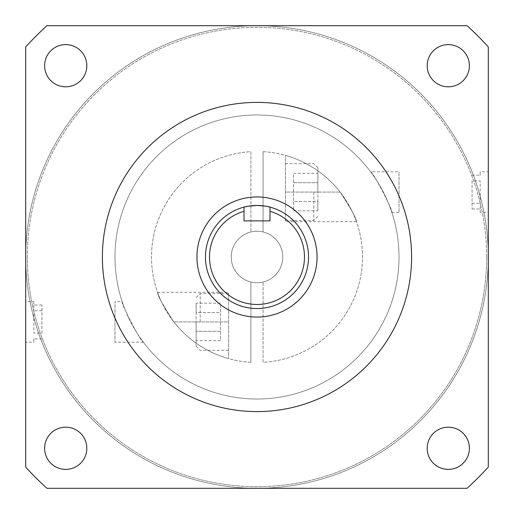 <?xml version="1.0" encoding="UTF-8"?>
<svg xmlns="http://www.w3.org/2000/svg" width="514" height="514" viewBox="0 0 514 514"><rect width="100%" height="100%" fill="white"/><g stroke="black" fill="none" stroke-linecap="round" stroke-linejoin="round"><path stroke-width="0.39" stroke-dasharray="2.57 1.93" d="M469.391 65.708A21.1 21.1 0 0 1 448.292 86.815A21.1 21.1 0 0 1 427.185 65.708A21.1 21.1 0 0 0 448.292 86.815A21.1 21.1 0 0 0 469.391 65.708A21.1 21.1 0 0 0 448.292 44.609A21.1 21.1 0 0 0 427.185 65.708A21.1 21.1 0 0 1 448.292 44.609A21.1 21.1 0 0 1 469.391 65.708A21.1 21.1 0 0 1 448.292 86.815A21.1 21.1 0 0 1 427.185 65.708A21.1 21.1 0 0 1 448.292 44.609A21.1 21.1 0 0 1 469.391 65.708M86.815 65.708A21.1 21.1 0 0 1 65.708 86.815A21.1 21.1 0 0 1 44.609 65.708A21.1 21.1 0 0 0 65.708 86.815A21.1 21.1 0 0 0 86.815 65.708A21.1 21.1 0 0 0 65.708 44.609A21.1 21.1 0 0 0 44.609 65.708A21.1 21.1 0 0 1 65.708 44.609A21.1 21.1 0 0 1 86.815 65.708A21.1 21.1 0 0 1 65.708 86.815A21.1 21.1 0 0 1 44.609 65.708A21.1 21.1 0 0 1 65.708 44.609A21.1 21.1 0 0 1 86.815 65.708M86.815 448.292A21.1 21.1 0 0 1 65.708 469.391A21.1 21.1 0 0 1 44.609 448.292A21.1 21.1 0 0 0 65.708 469.391A21.1 21.1 0 0 0 86.815 448.292A21.1 21.1 0 0 0 65.708 427.185A21.1 21.1 0 0 0 44.609 448.292A21.1 21.1 0 0 1 65.708 427.185A21.1 21.1 0 0 1 86.815 448.292A21.1 21.1 0 0 1 65.708 469.391A21.1 21.1 0 0 1 44.609 448.292A21.1 21.1 0 0 1 65.708 427.185A21.1 21.1 0 0 1 86.815 448.292M469.391 448.292A21.1 21.1 0 0 1 448.292 469.391A21.1 21.1 0 0 1 427.185 448.292A21.1 21.1 0 0 0 448.292 469.391A21.1 21.1 0 0 0 469.391 448.292A21.1 21.1 0 0 0 448.292 427.185A21.1 21.1 0 0 0 427.185 448.292A21.1 21.1 0 0 1 448.292 427.185A21.1 21.1 0 0 1 469.391 448.292A21.1 21.1 0 0 1 448.292 469.391A21.1 21.1 0 0 1 427.185 448.292A21.1 21.1 0 0 1 448.292 427.185A21.1 21.1 0 0 1 469.391 448.292M196.13 321.925L196.13 346.275L196.13 321.925M228.595 321.925L228.595 358.611A105.505 105.505 0 0 1 173.835 321.925C162.996 305.329 157.573 295.454 157.58 292.305C157.535 295.37 162.951 305.245 173.835 321.925C162.996 305.329 157.573 295.454 157.58 292.305C157.535 295.37 162.951 305.245 173.835 321.925A105.505 105.505 0 0 0 228.595 358.611L228.595 292.305L228.595 321.925L173.835 321.925L228.595 321.925M41.93 333.117L41.93 305.001L41.93 333.117L33.815 333.117L33.815 301.634L25.7 301.634L25.7 342.215L25.7 301.634M41.93 338.854L33.815 338.854L33.815 342.215L25.7 342.215M486.674 257A229.674 229.674 0 0 0 257 27.326A229.674 229.674 0 0 0 27.326 257A229.674 229.674 0 0 0 257 486.674A229.674 229.674 0 0 0 486.674 257A229.674 229.674 0 0 0 257 27.326A229.674 229.674 0 0 0 27.326 257A229.674 229.674 0 0 1 257 27.326A229.674 229.674 0 0 1 486.674 257A229.674 229.674 0 0 1 257 486.674A229.674 229.674 0 0 1 27.326 257A229.674 229.674 0 0 0 257 486.674A229.674 229.674 0 0 0 486.674 257M25.7 257A231.3 231.3 0 0 1 257 25.7A231.3 231.3 0 0 1 488.3 257A231.3 231.3 0 0 0 257 25.7A231.3 231.3 0 0 0 25.7 257L25.7 467.072A312.461 312.461 0 0 0 46.928 488.3L467.072 488.3A312.461 312.461 0 0 0 488.3 467.072L488.3 46.928A312.461 312.461 0 0 0 467.072 25.7L46.928 25.7A312.461 312.461 0 0 0 25.7 46.928L25.7 467.072A312.461 312.461 0 0 0 46.928 488.3L467.072 488.3A312.461 312.461 0 0 0 488.3 467.072L488.3 46.928A312.461 312.461 0 0 0 467.072 25.7L46.928 25.7A312.461 312.461 0 0 0 25.7 46.928L25.7 257A231.3 231.3 0 0 0 257 488.3A231.3 231.3 0 0 0 488.3 257A231.3 231.3 0 0 1 257 488.3A231.3 231.3 0 0 1 25.7 257A231.3 231.3 0 0 1 257 25.7A231.3 231.3 0 0 1 488.3 257A231.3 231.3 0 0 0 257 25.7A231.3 231.3 0 0 0 25.7 257A231.3 231.3 0 0 1 257 25.7A231.3 231.3 0 0 1 488.3 257A231.3 231.3 0 0 0 257 25.7A231.3 231.3 0 0 0 25.7 257L25.7 46.928A312.461 312.461 0 0 1 46.928 25.7L467.072 25.7A312.461 312.461 0 0 1 488.3 46.928L488.3 257A231.3 231.3 0 0 1 257 488.3A231.3 231.3 0 0 1 25.7 257A231.3 231.3 0 0 0 257 488.3A231.3 231.3 0 0 0 488.3 257L488.3 467.072A312.461 312.461 0 0 1 467.072 488.3L46.928 488.3A312.461 312.461 0 0 1 25.7 467.072L25.7 257A231.3 231.3 0 0 0 257 488.3A231.3 231.3 0 0 0 488.3 257A231.3 231.3 0 0 1 257 488.3A231.3 231.3 0 0 1 25.7 257M317.87 192.075L317.87 167.725L317.87 192.075M285.405 192.075L285.405 155.389A105.505 105.505 0 0 1 340.165 192.075C351.004 208.671 356.427 218.546 356.42 221.695C356.465 218.63 351.049 208.755 340.165 192.075C351.004 208.671 356.427 218.546 356.42 221.695C356.465 218.63 351.049 208.755 340.165 192.075A105.505 105.505 0 0 0 285.405 155.389L285.405 221.695L285.405 192.075L340.165 192.075L285.405 192.075M472.07 180.883L472.07 208.999L472.07 180.883L480.185 180.883L480.185 212.366L488.3 212.366L488.3 171.785L488.3 212.366M472.07 175.145L480.185 175.145L480.185 171.785L488.3 171.785M122.171 301.634C120.295 302.29 141.164 342.671 143.38 342.215C141.144 342.639 120.289 302.283 122.171 301.634L114.975 301.634L114.975 342.215L114.975 301.634M399.025 257A142.025 142.025 0 0 1 257 399.025A142.025 142.025 0 0 1 114.975 257A142.025 142.025 0 0 1 257 114.975A142.025 142.025 0 0 1 399.025 257A142.025 142.025 0 0 1 257 399.025A142.025 142.025 0 0 1 114.975 257A142.025 142.025 0 0 1 257 114.975A142.025 142.025 0 0 1 399.025 257M411.605 257A154.605 154.605 0 0 1 257 411.605A154.605 154.605 0 0 1 102.395 257A154.605 154.605 0 0 1 257 102.395A154.605 154.605 0 0 1 411.605 257A154.605 154.605 0 0 1 257 411.605A154.605 154.605 0 0 1 102.395 257A154.605 154.605 0 0 1 257 102.395A154.605 154.605 0 0 1 411.605 257A154.605 154.605 0 0 1 257 411.605A154.605 154.605 0 0 1 102.395 257A154.605 154.605 0 0 1 257 102.395A154.605 154.605 0 0 1 411.605 257M231.229 257A25.771 25.771 0 0 0 263.084 282.038A25.771 25.771 0 0 0 282.771 257A25.771 25.771 0 0 1 257 282.771A25.771 25.771 0 0 1 231.229 257A25.771 25.771 0 0 1 257 231.229A25.771 25.771 0 0 1 282.771 257A25.771 25.771 0 0 0 250.916 231.962A25.771 25.771 0 0 0 231.229 257M250.916 362.331A105.505 105.505 0 0 1 151.495 257A105.505 105.505 0 0 1 250.916 151.669L250.916 231.962L250.916 151.669A105.505 105.505 0 0 0 151.495 257A105.505 105.505 0 0 0 250.916 362.331L250.916 282.038L250.916 362.331M370.62 171.785C372.856 171.361 393.711 211.717 391.829 212.366C393.705 211.71 372.836 171.329 370.62 171.785L399.025 171.785L399.025 212.366L399.025 171.785M391.829 212.366L399.025 212.366M143.38 342.215L114.975 342.215M33.815 338.854L33.815 342.215M480.185 175.145L480.185 171.785M263.084 151.669A105.505 105.505 0 0 1 362.505 257A105.505 105.505 0 0 1 263.084 362.331L263.084 282.038L263.084 362.331A105.505 105.505 0 0 0 362.505 257A105.505 105.505 0 0 0 263.084 151.669L263.084 231.962L263.084 151.669M472.07 203.261L480.185 203.261M472.07 208.999L480.185 208.999L480.185 212.366M480.185 208.999L480.185 180.883M317.87 210.817L317.87 201.443L317.87 210.817L293.52 210.817L293.52 201.443L317.87 201.443L317.87 182.701L317.87 201.443L293.52 201.443L293.52 210.817M317.87 173.334L317.87 182.701L317.87 173.334L293.52 173.334L293.52 201.443L293.52 182.701L317.87 182.701L293.52 182.701L293.52 173.334M41.93 310.739L33.815 310.739M41.93 305.001L33.815 305.001L33.815 301.634M33.815 305.001L33.815 333.117M196.13 303.183L196.13 312.557L196.13 303.183L220.48 303.183L220.48 312.557L196.13 312.557L196.13 331.299L196.13 312.557L220.48 312.557L220.48 303.183M196.13 340.666L196.13 331.299L196.13 340.666L220.48 340.666L220.48 312.557L220.48 331.299L196.13 331.299L220.48 331.299L220.48 340.666M196.946 257A60.054 60.054 0 0 1 257 196.946A60.054 60.054 0 0 1 317.054 257A60.054 60.054 0 0 1 257 317.054A60.054 60.054 0 0 1 196.946 257M244.015 211.331L244.015 220.885L269.985 220.885L269.985 207.129A51.535 51.535 0 0 1 257 308.535A51.535 51.535 0 0 1 245.011 206.879M200.19 321.925L200.19 293.52L200.19 321.925M313.81 192.075L313.81 220.48L313.81 192.075M228.595 293.52L200.19 293.52L196.13 297.58M285.405 163.67L313.81 163.67L317.87 167.725M356.42 221.695L285.405 221.695M317.87 216.42L313.81 220.48L285.405 220.48M157.58 292.305L228.595 292.305M196.13 346.275L200.19 350.33L228.595 350.33"/><path stroke-width="0.77" d="M427.185 65.708A21.1 21.1 0 0 0 448.292 86.815A21.1 21.1 0 0 0 469.391 65.708A21.1 21.1 0 0 0 448.292 44.609A21.1 21.1 0 0 0 427.185 65.708M44.609 65.708A21.1 21.1 0 0 0 65.708 86.815A21.1 21.1 0 0 0 86.815 65.708A21.1 21.1 0 0 0 65.708 44.609A21.1 21.1 0 0 0 44.609 65.708M44.609 448.292A21.1 21.1 0 0 0 65.708 469.391A21.1 21.1 0 0 0 86.815 448.292A21.1 21.1 0 0 0 65.708 427.185A21.1 21.1 0 0 0 44.609 448.292M427.185 448.292A21.1 21.1 0 0 0 448.292 469.391A21.1 21.1 0 0 0 469.391 448.292A21.1 21.1 0 0 0 448.292 427.185A21.1 21.1 0 0 0 427.185 448.292M304.474 257A47.474 47.474 0 0 0 269.985 211.331L269.985 207.129A51.535 51.535 0 0 1 257 308.535A51.535 51.535 0 0 1 244.015 207.129L244.015 211.331A47.474 47.474 0 0 0 257 304.474A47.474 47.474 0 0 0 304.474 257M102.395 257A154.605 154.605 0 0 1 257 102.395A154.605 154.605 0 0 1 411.605 257A154.605 154.605 0 0 1 257 411.605A154.605 154.605 0 0 1 102.395 257M196.946 257A60.054 60.054 0 0 1 257 196.946A60.054 60.054 0 0 1 317.054 257A60.054 60.054 0 0 1 257 317.054A60.054 60.054 0 0 1 196.946 257M245.011 206.879A51.535 51.535 0 0 1 269.985 207.129C269.214 206.564 264.89 206.011 257 205.465C249.11 206.011 244.786 206.564 244.015 207.129L244.015 220.885L269.985 220.885L269.985 211.331M488.3 46.928A312.461 312.461 0 0 0 467.072 25.7L46.928 25.7A312.461 312.461 0 0 0 25.7 46.928L25.7 467.072A312.461 312.461 0 0 0 46.928 488.3L467.072 488.3A312.461 312.461 0 0 0 488.3 467.072L488.3 46.928"/></g></svg>
